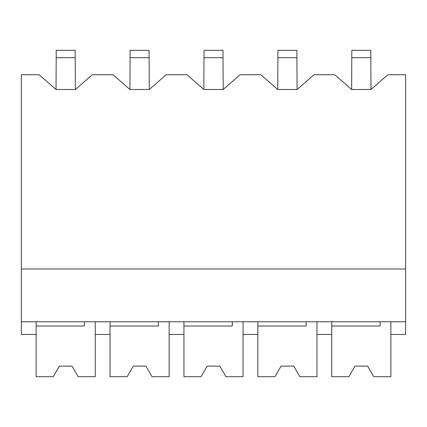 <?xml version="1.0" encoding="UTF-8"?>
<svg xmlns="http://www.w3.org/2000/svg" width="427" height="427" viewBox="0 0 427 427"><rect width="100%" height="100%" fill="white"/><g stroke="black" fill="none" stroke-linecap="round" stroke-linejoin="round"><path stroke-width="0.64" d="M36.13 321.777L36.13 334.448L21.35 334.448L21.35 321.777L405.65 321.777L405.65 74.725L387.897 74.725L371.004 89.505L351.645 89.505L351.805 50.322L370.812 50.322L370.812 57.709L351.805 57.709M56.028 89.505L56.188 57.709L75.195 57.709L75.392 89.505L56.028 89.505L39.14 74.725L21.35 74.725L21.35 321.777M21.35 268.989L405.65 268.989M75.392 89.505L92.285 74.725L113.043 74.725L129.936 89.505L149.295 89.505L166.188 74.725L186.946 74.725L203.839 89.505L223.198 89.505L240.091 74.725L260.849 74.725L277.742 89.505L297.101 89.505L313.994 74.725L334.752 74.725L351.645 89.505M110.033 321.777L110.033 334.448L95.253 334.448L95.253 321.777L95.253 376.678L78.125 376.678L72.03 366.12L78.125 376.678M370.812 57.709L371.004 89.505M380.099 321.777L380.099 326.004L331.747 326.004L331.747 376.678L348.875 376.678L354.97 366.12L367.642 366.12L373.737 376.678L390.87 376.678L390.87 321.777L390.87 334.448L405.65 334.448L405.65 321.777M306.196 321.777L306.196 326.004L257.844 326.004L257.844 376.678L274.972 376.678L281.067 366.12L293.739 366.12L299.834 376.678L316.967 376.678L316.967 321.777L316.967 334.448L331.747 334.448L331.747 321.777M129.936 89.505L130.096 50.322L149.098 50.322L149.098 57.709L130.096 57.709M149.098 57.709L149.295 89.505M183.941 321.777L183.941 334.448L169.156 334.448L169.156 321.777L169.156 376.678L152.028 376.678L145.933 366.12L152.028 376.678M203.839 89.505L203.999 50.322L223.001 50.322L223.001 57.709L203.999 57.709M223.001 57.709L223.198 89.505M257.844 321.777L257.844 334.448L243.059 334.448L243.059 321.777L243.059 376.678L225.931 376.678L219.836 366.12L225.931 376.678M277.742 89.505L277.902 50.322L296.904 50.322L296.904 57.709L277.902 57.709M296.904 57.709L297.101 89.505M84.487 321.777L84.487 326.004L36.13 326.004L36.13 376.678L53.263 376.678L59.358 366.12L72.03 366.12L59.358 366.12L53.263 376.678M158.39 321.777L158.39 326.004L110.033 326.004L110.033 376.678L127.166 376.678L133.261 366.12L145.933 366.12L133.261 366.12L127.166 376.678M232.293 321.777L232.293 326.004L183.941 326.004L183.941 376.678L201.069 376.678L207.164 366.12L219.836 366.12L207.164 366.12L201.069 376.678M299.834 376.678L293.739 366.12L281.067 366.12L274.972 376.678M373.737 376.678L367.642 366.12L354.97 366.12L348.875 376.678M56.188 57.709L56.188 50.322L75.195 50.322L75.195 57.709"/></g></svg>
